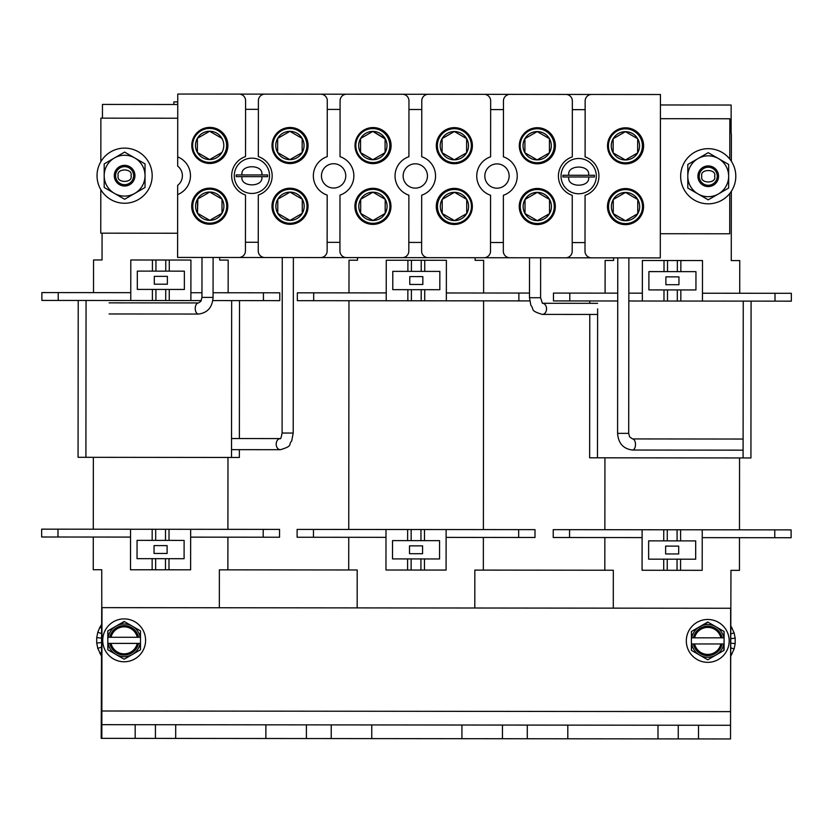 <?xml version="1.0" encoding="UTF-8"?>
<svg xmlns="http://www.w3.org/2000/svg" width="833" height="833" viewBox="0 0 833 833"><rect width="100%" height="100%" fill="white"/><g stroke="black" fill="none" stroke-linecap="round" stroke-linejoin="round"><path stroke-width="1.25" d="M520.177 145.733A16.993 16.993 0 0 1 537.17 128.74A16.993 16.993 0 0 1 554.164 145.733A16.993 16.993 0 0 1 537.17 162.727A16.993 16.993 0 0 1 520.177 145.733M549.436 138.674A14.151 14.151 0 0 1 537.16 159.884A14.151 14.151 0 0 1 524.925 138.642A14.151 14.151 0 0 1 549.436 138.674L549.416 152.824L549.436 138.674L537.191 131.583L524.925 138.642L524.915 152.793L537.16 159.884L549.051 153.033M743.098 450.153L632.549 450.039C623.303 448.904 618.325 443.343 617.586 433.358L617.763 257.855M617.586 433.358L628.696 433.368L628.873 257.866M707.748 619.471A21.439 21.439 0 0 1 729.187 640.91A21.439 21.439 0 0 1 707.748 662.339A21.439 21.439 0 0 1 686.319 640.91A21.439 21.439 0 0 1 707.748 619.471M708.112 622.251L691.411 631.476L691.702 637.839A16.337 16.337 0 0 1 715.922 626.76L707.748 622.043L691.411 631.476L691.411 650.344L707.748 659.778L724.085 650.344L724.085 631.476L715.922 626.76A16.337 16.337 0 0 1 723.804 637.839L724.085 631.476L715.922 626.76M722.128 643.971L693.368 643.971A14.702 14.702 0 0 0 722.128 643.971L723.804 643.971A16.337 16.337 0 0 1 699.585 655.061L707.748 659.778L715.922 655.061M694.618 643.971A13.484 13.484 0 0 0 720.889 643.971M723.721 650.552L724.085 643.971M691.411 650.344L699.585 655.061A16.337 16.337 0 0 1 691.702 643.971L691.411 650.344M693.368 643.971L691.411 643.971M691.411 637.839L722.128 637.839A14.702 14.702 0 0 0 693.368 637.839L694.618 637.839A13.484 13.484 0 0 1 720.889 637.839L724.085 637.839M562.941 175.253L568.804 175.263L562.941 175.253L562.921 176.107L562.941 176.96L568.804 176.971L562.941 176.96M596.324 176.138A17.649 17.649 0 0 1 578.664 193.766A17.649 17.649 0 0 1 561.036 176.107A17.649 17.649 0 0 1 578.696 158.478A17.649 17.649 0 0 1 596.324 176.138M594.408 176.992L588.556 176.992L594.408 176.992L594.408 175.284L588.556 175.284L594.408 175.284M588.556 175.284L568.804 175.263C566.596 164.33 590.774 164.361 588.556 175.284M568.804 176.971L588.556 176.992C590.753 187.914 566.575 187.894 568.804 176.971M608.413 145.817A16.993 16.993 0 0 1 625.406 128.823A16.993 16.993 0 0 1 642.399 145.817A16.993 16.993 0 0 1 625.406 162.81A16.993 16.993 0 0 1 608.413 145.817M625.396 159.967L637.651 152.908L637.672 138.757L625.416 131.666L613.161 138.736L613.15 152.887L625.396 159.967L637.651 152.908A14.151 14.151 0 0 1 613.15 152.887A14.151 14.151 0 0 1 625.416 131.666A14.151 14.151 0 0 1 637.651 152.908L637.651 152.481M124.606 186.009A10.329 10.329 0 0 1 114.288 175.68A10.329 10.329 0 0 1 124.606 165.351A10.329 10.329 0 0 1 134.936 175.68A10.329 10.329 0 0 1 124.606 186.009M124.606 148.107A27.572 27.572 0 0 1 152.179 175.68A27.572 27.572 0 0 1 124.606 203.252A27.572 27.572 0 0 1 97.034 175.68A27.572 27.572 0 0 1 124.606 148.107M124.606 155.261A20.419 20.419 0 0 0 114.402 193.371A20.419 20.419 0 0 0 145.036 175.68A20.419 20.419 0 0 0 124.606 155.261M130.083 155.261L124.606 152.095L104.187 163.893L104.187 187.467L104.916 187.894M139.559 190.632L145.036 187.467L145.036 163.893L144.296 163.466M145.036 170.203L145.036 163.893L124.606 152.095L123.878 152.522M119.14 196.109L124.606 199.264L145.036 187.467L145.036 175.68M104.187 181.157L104.187 187.467L124.606 199.264L134.821 193.371M109.654 160.727L104.187 163.893L104.187 175.68M589.795 300.963L589.795 303.327L589.795 300.963M589.785 314.437L589.639 457.806L589.785 314.437M589.639 457.806L750.929 457.963L751.085 301.119M729.823 128.771A16.337 16.337 0 0 1 731.384 135.758L731.353 161.238L731.384 135.758M731.259 260.583L731.322 191.309L731.259 260.583L739.756 260.583L739.725 293.268M739.485 537.681L739.454 570.355L730.957 570.345L730.562 706.54M613.286 608.142L613.317 570.23L604.82 570.23L604.852 537.545M613.619 260.469L613.629 257.845L613.619 260.469L605.133 260.458L605.091 293.133M569.803 293.101L569.793 300.942L553.456 300.921L553.466 293.081L617.732 293.143M628.842 293.154L642.347 293.164M702.469 293.226L791.35 293.31L791.34 301.161L791.35 293.31M628.832 300.994L642.337 301.015L642.378 260.49L664.016 260.51L702.5 260.552L702.458 301.067L791.34 301.161M663.714 570.282L663.724 559.172L648.626 559.162L648.636 540.856L663.745 540.877L663.755 529.767L642.118 529.746L642.076 570.261L702.198 570.324L702.24 529.798L680.603 529.778L680.592 540.888L695.69 540.909L695.68 559.203L680.571 559.193L680.561 570.303M642.118 529.746L553.237 529.653L553.227 537.504L642.108 537.587M774.773 537.712L791.111 537.733L791.121 529.892L774.784 529.871L774.773 537.712L702.229 537.649M569.793 300.942L617.722 300.984M642.337 301.015L702.458 301.067M680.863 260.531L680.853 271.641L695.961 271.652L695.94 289.957L680.842 289.936L680.821 301.046M677.344 260.531L677.333 271.631L667.525 271.631L667.535 260.521M663.974 301.036L663.984 289.926L648.886 289.905L648.907 271.61L664.005 271.62L664.016 260.51M667.233 570.282L667.243 559.172L677.052 559.182L677.042 570.293M663.755 529.767L680.603 529.778M702.24 529.798L774.784 529.871M739.485 529.84L739.558 457.952M604.935 457.817L604.862 529.705M667.504 301.036L667.514 289.926L677.312 289.936L677.302 301.046M667.514 289.926L663.984 289.926M680.842 289.936L677.312 289.936M664.005 271.62L667.525 271.631M677.333 271.631L680.853 271.641M667.243 559.172L663.724 559.172M680.571 559.193L677.052 559.182M663.745 540.877L680.592 540.888M667.275 529.767L667.264 540.877M677.073 540.888L677.083 529.778M665.89 276.858L678.957 276.868L678.947 284.709L665.879 284.699L665.89 276.858M678.687 553.955L665.619 553.945L665.629 546.104L678.697 546.115L678.687 553.955M708.227 186.582A10.329 10.329 0 0 1 697.908 176.252A10.329 10.329 0 0 1 708.227 165.923A10.329 10.329 0 0 1 718.556 176.252A10.329 10.329 0 0 1 708.227 186.582M708.227 148.68A27.572 27.572 0 0 1 735.799 176.252A27.572 27.572 0 0 1 708.227 203.825A27.572 27.572 0 0 1 680.655 176.252A27.572 27.572 0 0 1 708.227 148.68M708.227 155.833A20.419 20.419 0 0 0 698.023 193.943A20.419 20.419 0 0 0 728.656 176.252A20.419 20.419 0 0 0 708.227 155.833M708.227 152.668L687.808 164.465L687.808 188.039L708.227 199.837L728.656 188.039L728.656 164.465L708.227 152.668L727.917 164.039M708.956 199.41L728.656 188.039M707.498 153.095L687.808 164.465M698.023 193.943L708.227 199.837M687.808 176.252L687.808 188.039M728.656 176.252L728.656 164.465M101.282 638.088L96.722 637.63L96.722 643.034L97.773 648.334L101.262 655.706M99.835 653.332L101.272 652.572M97.773 648.334L101.272 647.272M96.722 637.63L97.773 632.33L101.293 633.403M97.773 632.33L99.835 627.343L101.293 628.113M99.835 627.343L101.293 624.917M96.722 643.034L101.282 642.587M377.005 223.921A18.034 18.034 0 0 1 371.008 223.234M366.395 190.674A18.034 18.034 0 0 1 371.966 188.341M378.255 162.872A18.034 18.034 0 0 1 368.353 161.966M362.293 132.239A18.034 18.034 0 0 1 369.685 127.876M437.679 203.814A18.034 18.034 0 0 1 440.032 195.411M460.514 162.633A18.034 18.034 0 0 1 447.04 161.019M439.532 137.372A18.034 18.034 0 0 1 449.612 128.282M209.749 224.233A18.034 18.034 0 0 1 191.705 206.188A18.034 18.034 0 0 1 209.749 188.154A18.034 18.034 0 0 1 227.784 206.188A18.034 18.034 0 0 1 209.749 224.233M209.843 163.476A18.034 18.034 0 0 1 191.798 145.442A18.034 18.034 0 0 1 209.843 127.407A18.034 18.034 0 0 1 227.878 145.442A18.034 18.034 0 0 1 209.843 163.476M625.573 163.882A18.034 18.034 0 0 1 607.538 145.848A18.034 18.034 0 0 1 625.573 127.813A18.034 18.034 0 0 1 643.617 145.848A18.034 18.034 0 0 1 625.573 163.882M625.521 224.639A18.034 18.034 0 0 1 607.476 206.594A18.034 18.034 0 0 1 625.521 188.56A18.034 18.034 0 0 1 643.555 206.594A18.034 18.034 0 0 1 625.521 224.639M591.69 94.452A6.539 6.539 0 0 0 585.151 100.98L585.099 156.906A20.263 20.263 0 0 1 585.068 195.349L585.005 251.285A6.539 6.539 0 0 0 591.534 257.824L660.288 257.897L660.444 94.514L591.701 94.452A6.539 6.539 0 0 0 591.69 94.452L510.004 94.368A6.539 6.539 0 0 0 503.465 100.897L503.413 156.833A20.263 20.263 0 0 1 503.371 195.276L503.319 251.202A6.539 6.539 0 0 0 509.848 257.751L565.659 257.803A6.539 6.539 0 0 0 572.198 251.274L572.25 195.338A20.263 20.263 0 0 1 572.292 156.896L572.344 100.96A6.539 6.539 0 0 0 565.815 94.421M537.347 163.799A18.034 18.034 0 0 1 519.313 145.765A18.034 18.034 0 0 1 537.347 127.72A18.034 18.034 0 0 1 555.392 145.765A18.034 18.034 0 0 1 537.347 163.799M537.285 224.546A18.034 18.034 0 0 1 519.251 206.511A18.034 18.034 0 0 1 537.285 188.477A18.034 18.034 0 0 1 555.319 206.511A18.034 18.034 0 0 1 537.285 224.546M454.349 163.716A18.034 18.034 0 0 1 436.315 145.681A18.034 18.034 0 0 1 454.349 127.647A18.034 18.034 0 0 1 472.394 145.681A18.034 18.034 0 0 1 454.349 163.716M454.318 224.462A18.034 18.034 0 0 1 436.273 206.428A18.034 18.034 0 0 1 454.318 188.393A18.034 18.034 0 0 1 472.353 206.428A18.034 18.034 0 0 1 454.318 224.462M177.689 156.896A20.263 20.263 0 0 1 177.658 194.568L177.668 185.343A12.151 12.151 0 0 0 177.689 166.131L177.752 94.046L428.318 94.285A6.539 6.539 0 0 0 421.779 100.814L421.717 156.75A20.263 20.263 0 0 1 421.685 195.193L421.623 251.129A6.539 6.539 0 0 0 428.152 257.668L483.963 257.72A6.539 6.539 0 0 0 490.512 251.191L490.564 195.255A20.263 20.263 0 0 1 490.606 156.823L490.658 100.887A6.539 6.539 0 0 0 484.129 94.337L510.004 94.368M372.934 224.389A18.034 18.034 0 0 1 354.9 206.355A18.034 18.034 0 0 1 372.934 188.31A18.034 18.034 0 0 1 390.969 206.355A18.034 18.034 0 0 1 372.934 224.389M373.059 163.632A18.034 18.034 0 0 1 355.014 145.598A18.034 18.034 0 0 1 373.059 127.564A18.034 18.034 0 0 1 391.094 145.598A18.034 18.034 0 0 1 373.059 163.632M346.622 94.212L346.622 94.212A6.539 6.539 0 0 0 340.083 100.741L340.031 156.666A20.263 20.263 0 0 1 339.989 195.109L339.937 251.045A6.539 6.539 0 0 0 346.466 257.584L402.277 257.647A6.539 6.539 0 0 0 408.816 251.118L408.878 195.182A20.263 20.263 0 0 1 408.909 156.739L408.961 100.803A6.539 6.539 0 0 0 402.433 94.264M290.061 163.56A18.034 18.034 0 0 1 272.016 145.515A18.034 18.034 0 0 1 290.061 127.48A18.034 18.034 0 0 1 308.095 145.515A18.034 18.034 0 0 1 290.061 163.56M290.019 224.306A18.034 18.034 0 0 1 271.985 206.272A18.034 18.034 0 0 1 290.019 188.237A18.034 18.034 0 0 1 308.054 206.272A18.034 18.034 0 0 1 290.019 224.306M264.936 94.129A6.539 6.539 0 0 0 258.397 100.658L258.334 156.594A20.263 20.263 0 0 1 258.303 195.037L258.251 250.962A6.539 6.539 0 0 0 264.779 257.512L320.59 257.564A6.539 6.539 0 0 0 327.13 251.035L327.182 195.099A20.263 20.263 0 0 1 327.223 156.656L327.275 100.72A6.539 6.539 0 0 0 320.747 94.181M496.989 163.893A12.151 12.151 0 0 0 484.827 176.044A12.151 12.151 0 0 0 496.989 188.196A12.151 12.151 0 0 0 509.14 176.044A12.151 12.151 0 0 0 496.989 163.893M415.292 163.809A12.151 12.151 0 0 0 403.141 175.961A12.151 12.151 0 0 0 415.292 188.123A12.151 12.151 0 0 0 427.454 175.961A12.151 12.151 0 0 0 415.292 163.809M333.606 163.726A12.151 12.151 0 0 0 321.455 175.888A12.151 12.151 0 0 0 333.606 188.039A12.151 12.151 0 0 0 345.757 175.888A12.151 12.151 0 0 0 333.606 163.726M428.318 94.285A6.539 6.539 0 0 0 428.308 94.285L484.129 94.337M572.333 109.654L585.151 109.664M490.647 109.571L503.455 109.592M408.961 109.498L421.769 109.508M327.265 109.415L340.072 109.425M245.579 109.331L258.386 109.352M177.658 194.568L177.596 257.428L238.894 257.48A6.539 6.539 0 0 0 245.433 250.952L245.496 195.016A20.263 20.263 0 0 1 245.527 156.583L245.589 100.647A6.539 6.539 0 0 0 239.061 94.098M591.534 257.824L565.659 257.803M509.848 257.751L483.963 257.72M428.152 257.668L402.277 257.647M346.466 257.584L320.59 257.564M264.779 257.512L238.894 257.48M469.989 215.362A18.034 18.034 0 0 1 464.96 219.818M258.251 242.278L245.443 242.257M339.947 242.351L327.14 242.341M421.633 242.434L408.826 242.424M503.33 242.518L490.512 242.507M585.016 242.59L572.209 242.58M124.606 166.662A9.017 9.017 0 0 1 133.624 175.68A9.017 9.017 0 0 1 124.606 184.697A9.017 9.017 0 0 1 115.589 175.68A9.017 9.017 0 0 1 124.606 166.662M78.219 300.463L78.063 457.307L78.219 300.463M78.063 457.307L239.352 457.463L239.363 449.653M239.508 300.619L239.373 438.543M289.905 128.501A16.993 16.993 0 0 1 306.898 145.494A16.993 16.993 0 0 1 289.905 162.487A16.993 16.993 0 0 1 272.912 145.494A16.993 16.993 0 0 1 289.905 128.501M302.171 138.424A14.151 14.151 0 0 1 289.894 159.644A14.151 14.151 0 0 1 277.66 138.403A14.151 14.151 0 0 1 302.171 138.424L302.15 152.574L289.894 159.644L277.649 152.554L277.66 138.403L289.926 131.343L302.171 138.424L302.15 152.158M729.791 159.061L729.833 118.765L660.423 118.692M177.731 118.224L100.876 118.151L100.835 161.717M100.803 189.591L100.762 233.167L177.616 233.24M660.309 233.719L729.718 233.781L729.76 193.475M101.21 710.997L101.865 710.997L101.834 738.34L101.189 738.34L101.709 607.642M474.8 608.007L474.841 570.095L604.82 570.23M219.339 607.757L219.381 569.845L357.201 569.98L357.17 607.892M236.176 174.93L242.039 174.94L236.176 174.93L236.176 176.648L242.039 176.648L236.176 176.648M269.559 175.825A17.649 17.649 0 0 1 251.899 193.454A17.649 17.649 0 0 1 234.271 175.784A17.649 17.649 0 0 1 251.93 158.155A17.649 17.649 0 0 1 269.559 175.825M267.653 176.679L261.791 176.669L267.653 176.679L267.653 174.961L261.791 174.961L267.653 174.961M261.791 174.961L242.039 174.94C239.842 164.018 264.019 164.039 261.791 174.961M242.039 176.648L261.791 176.669C263.988 187.592 239.81 187.571 242.039 176.648M454.464 189.466A16.993 16.993 0 0 1 471.457 206.459A16.993 16.993 0 0 1 454.464 223.452A16.993 16.993 0 0 1 437.471 206.459A16.993 16.993 0 0 1 454.464 189.466M466.719 199.399A14.151 14.151 0 0 1 454.454 220.61A14.151 14.151 0 0 1 442.219 199.368A14.151 14.151 0 0 1 466.719 199.399L466.709 213.54L454.454 220.61L442.198 213.519L442.219 199.368L454.474 192.308L466.719 199.399M280.419 438.585L280.169 438.627C280.596 439.355 281.231 437.492 282.095 433.035L282.262 257.522M282.095 433.035L293.206 433.045L293.372 257.532M192.756 206.188A16.993 16.993 0 0 1 209.749 189.195A16.993 16.993 0 0 1 226.743 206.188A16.993 16.993 0 0 1 209.749 223.182A16.993 16.993 0 0 1 192.756 206.188M209.729 220.339A14.151 14.151 0 0 1 197.483 213.258L209.749 220.328A14.151 14.151 0 0 1 209.729 220.339L221.994 213.279A14.151 14.151 0 0 1 209.749 220.339L221.994 213.279L222.005 199.129A14.151 14.151 0 0 1 221.994 213.279L222.005 199.129L209.76 192.038A14.151 14.151 0 0 1 222.005 199.129M197.483 213.258A14.151 14.151 0 0 1 209.76 192.038L197.504 199.108L197.483 213.258L197.869 198.889M177.752 101.886L173.878 101.876L173.878 104.5M124.159 618.898A21.439 21.439 0 0 1 145.588 640.338A21.439 21.439 0 0 1 124.159 661.777A21.439 21.439 0 0 1 102.719 640.338A21.439 21.439 0 0 1 124.159 618.898M107.821 630.904L107.821 649.771L124.159 659.205L140.496 649.771L140.496 630.904L124.159 621.47L107.821 630.904L108.103 637.276A16.337 16.337 0 0 1 115.985 626.187L107.821 630.904M124.523 621.678L115.985 626.187A16.337 16.337 0 0 1 140.204 637.276L140.496 630.904L132.322 626.187M115.985 654.488L124.159 659.205L140.496 649.771L140.204 643.399A16.337 16.337 0 0 1 108.103 643.399L107.821 649.771L115.985 654.488M140.496 643.399L109.769 643.399A14.702 14.702 0 0 0 138.538 643.399M109.769 643.399L107.821 643.399M107.821 637.276L138.538 637.276A14.702 14.702 0 0 0 109.769 637.276L111.018 637.276A13.484 13.484 0 0 1 137.289 637.276M138.538 637.276L140.496 637.276M111.018 643.399A13.484 13.484 0 0 0 137.289 643.399M540.638 257.782L540.596 297.725L529.486 297.714L530.892 305.409C534.515 309.137 529.247 310.605 542.387 314.395L597.625 314.447M529.528 257.772L529.486 297.714M608.527 206.594A16.993 16.993 0 0 1 625.521 189.601A16.993 16.993 0 0 1 642.514 206.594A16.993 16.993 0 0 1 625.521 223.588A16.993 16.993 0 0 1 608.527 206.594M637.776 199.535A14.151 14.151 0 0 1 625.5 220.745A14.151 14.151 0 0 1 613.275 199.514A14.151 14.151 0 0 1 637.776 199.535L637.766 213.685L637.776 199.535L625.531 192.444L613.275 199.514L613.255 213.665L613.275 199.514M613.619 213.873L625.5 220.745L637.766 213.685M730.905 625.937L734.133 632.903L735.185 638.203L730.885 638.63M730.874 655.925L734.133 648.907L735.185 643.607L735.185 638.203M735.185 643.607L730.885 643.18M734.133 648.907L730.874 647.918M732.061 653.905L730.874 653.27M732.061 627.915L730.895 628.53M734.133 632.903L730.895 633.882M730.551 711.611L101.865 710.997L101.97 607.642L730.656 608.257L730.531 738.954L678.249 738.902L678.26 725.231L730.541 725.283M101.855 724.668L678.26 725.231M101.834 738.34L678.249 738.902M698.523 725.251L698.502 738.923M135.165 738.371L135.185 724.7M657.997 725.22L657.987 738.892M567.814 725.126L567.804 738.798M527.299 725.085L527.279 738.756M502.466 725.064L502.445 738.736M461.94 725.022L461.93 738.694M371.757 724.939L371.747 738.611M331.242 724.897L331.222 738.569M306.409 724.866L306.388 738.538M265.883 724.835L265.873 738.507M175.701 724.741L175.69 738.413M219.683 260.083L219.683 257.459L219.683 260.083L228.18 260.083L228.148 292.758M101.865 705.926L101.741 569.73L93.244 569.73L93.275 537.046M102.043 259.958L102.074 233.167L102.043 259.958L93.546 259.958L93.515 292.633M227.867 569.855L227.909 537.181M41.889 292.581L41.879 300.421L41.889 292.581L130.771 292.664M190.892 292.727L201.961 292.737M213.071 292.747L279.773 292.81L279.763 300.651L279.773 292.81M41.879 300.421L130.76 300.505L130.802 259.99L165.767 260.021L190.924 260.052L190.882 300.567L201.274 300.578M152.137 569.782L152.147 558.672L137.039 558.662L137.06 540.357L152.158 540.378L152.179 529.267L130.542 529.247L130.5 569.762L190.622 569.824L190.663 529.299L169.026 529.278L169.016 540.388L184.114 540.409L184.093 558.704L168.995 558.693L168.984 569.803M130.542 529.247L41.66 529.153L41.65 536.993L130.531 537.087M190.653 537.139L279.534 537.233L279.544 529.392L279.534 537.233M212.79 300.588L279.763 300.651M130.76 300.505L190.882 300.567M169.286 260.031L169.276 271.141L184.374 271.152L184.364 289.457L169.255 289.436L169.245 300.546M165.767 260.021L165.757 271.131L155.948 271.131L155.958 260.021M152.397 300.536L152.408 289.426L137.31 289.405L137.32 271.11L152.429 271.121L152.439 260.011M155.656 569.782L155.667 558.672L165.475 558.683L165.465 569.793M152.179 529.267L169.026 529.278M190.663 529.299L279.544 529.392M227.909 529.34L227.982 457.452M93.358 457.317L93.286 529.205M155.917 300.536L155.927 289.426L165.736 289.436L165.725 300.546M155.927 289.426L152.408 289.426M169.255 289.436L165.736 289.436M152.429 271.121L155.948 271.131M165.757 271.131L169.276 271.141M155.667 558.672L152.147 558.672M168.995 558.693L165.475 558.683M152.158 540.378L169.016 540.388M155.698 529.267L155.688 540.378M165.486 540.388L165.496 529.278M154.313 276.348L167.381 276.369L167.371 284.209L154.303 284.199L154.313 276.348M167.11 553.456L154.043 553.445L154.053 545.605L167.121 545.615L167.11 553.456M357.503 260.208L357.513 257.595L357.503 260.208L349.017 260.208L348.975 292.883M475.143 260.333L475.143 257.709L475.143 260.333L483.64 260.333L483.609 293.008M313.687 292.852L313.687 300.692L297.339 300.671L297.35 292.831L386.231 292.914M446.353 292.977L529.496 293.06M483.369 537.431L483.338 570.105M386.002 529.496L424.486 529.528L424.476 540.638L439.574 540.659L439.564 558.953L424.455 558.943L424.445 570.053L385.96 570.011L386.002 529.496L297.121 529.403L297.11 537.243L385.991 537.337M446.113 537.389L534.994 537.483L535.005 529.642L534.994 537.483M348.704 569.98L348.746 537.295M313.687 300.692L386.22 300.755L386.262 260.24L421.227 260.271L446.384 260.302L446.342 300.817L529.715 300.9M535.005 529.642L446.124 529.549L446.082 570.074L424.445 570.053M386.22 300.755L446.342 300.817M424.747 260.281L424.736 271.391L439.845 271.402L439.824 289.707L424.726 289.686L424.715 300.796M407.858 300.786L407.868 289.676L392.77 289.655L392.791 271.36L407.889 271.371L407.899 260.26M424.486 529.528L446.124 529.549M407.597 570.032L407.608 558.922L392.51 558.912L392.52 540.607L407.629 540.627L407.639 529.517M421.227 260.271L421.217 271.381L411.408 271.381L411.419 260.271M483.379 529.59L483.598 300.859M348.975 300.723L348.746 529.455M411.387 300.786L411.398 289.676L421.196 289.686L421.186 300.796M411.398 289.676L407.868 289.676M424.726 289.686L421.196 289.686M407.889 271.371L411.408 271.381M421.217 271.381L424.736 271.391M411.117 570.032L411.127 558.922L420.936 558.933L420.925 570.043M420.967 529.528L420.957 540.638L411.148 540.627L411.158 529.517M407.629 540.627L411.148 540.627M420.957 540.638L424.476 540.638M411.127 558.922L407.608 558.922M424.455 558.943L420.936 558.933M409.774 276.598L422.841 276.618L422.841 284.459L409.763 284.449L409.774 276.598M422.57 553.706L409.503 553.695L409.513 545.854L422.581 545.865L422.57 553.706M355.941 206.355A16.993 16.993 0 0 1 372.934 189.362A16.993 16.993 0 0 1 389.927 206.355A16.993 16.993 0 0 1 372.934 223.338A16.993 16.993 0 0 1 355.941 206.355M385.179 213.435L385.2 199.285L372.945 192.204L360.689 199.264L360.679 213.415L372.934 220.495A14.151 14.151 0 0 1 360.689 199.264A14.151 14.151 0 0 1 387.085 206.355A14.151 14.151 0 0 1 372.934 220.495L385.179 213.435L385.2 199.712M192.642 145.411A16.993 16.993 0 0 1 209.635 128.417A16.993 16.993 0 0 1 226.628 145.411A16.993 16.993 0 0 1 209.635 162.404A16.993 16.993 0 0 1 192.642 145.411M221.88 152.501L209.624 159.561L197.379 152.481L197.39 138.33L209.645 131.26L221.901 138.351A14.151 14.151 0 0 1 209.624 159.561A14.151 14.151 0 0 1 197.39 138.33A14.151 14.151 0 0 1 221.901 138.351L221.901 138.778M660.434 104.968L731.145 105.041L731.124 132.843M102.449 118.151L102.459 104.427L177.741 104.5M454.349 128.688A16.993 16.993 0 0 1 471.343 145.681A16.993 16.993 0 0 1 454.349 162.674A16.993 16.993 0 0 1 437.367 145.681A16.993 16.993 0 0 1 454.349 128.688M466.605 152.762A14.151 14.151 0 0 1 454.349 159.832L466.605 152.762A14.151 14.151 0 0 0 466.615 138.622L466.605 152.762L454.339 159.832A14.151 14.151 0 0 1 442.104 138.59A14.151 14.151 0 0 1 466.615 138.622L454.37 131.531L442.104 138.59L442.094 152.741L442.104 138.59L454.37 131.531L466.615 138.622M454.339 159.832L442.094 152.741L454.339 159.832M290.019 189.278A16.993 16.993 0 0 1 307.013 206.272A16.993 16.993 0 0 1 290.019 223.265A16.993 16.993 0 0 1 273.026 206.272A16.993 16.993 0 0 1 290.019 189.278M290.394 192.329L302.275 199.202A14.151 14.151 0 0 1 290.009 220.422A14.151 14.151 0 0 1 277.774 199.181A14.151 14.151 0 0 1 302.275 199.202L302.264 213.352L290.373 220.204M290.03 192.121L277.774 199.181L277.753 213.331L277.774 199.181L290.03 192.121M277.753 213.331L290.009 220.422L277.753 213.331M708.227 167.235A9.017 9.017 0 0 1 717.244 176.252A9.017 9.017 0 0 1 708.227 185.27A9.017 9.017 0 0 1 699.21 176.252A9.017 9.017 0 0 1 708.227 167.235M520.292 206.511A16.993 16.993 0 0 1 537.285 189.518A16.993 16.993 0 0 1 554.278 206.511A16.993 16.993 0 0 1 537.285 223.504A16.993 16.993 0 0 1 520.292 206.511M525.404 199.212L537.295 192.361L549.541 199.451A14.151 14.151 0 0 1 537.275 220.662A14.151 14.151 0 0 1 525.04 199.42A14.151 14.151 0 0 1 549.541 199.451L549.53 213.602L537.275 220.662L525.019 213.571L525.04 199.847M549.53 213.175L549.541 199.868M213.102 257.459L213.061 297.402L201.95 297.391L200.847 301.348L198.504 302.941L109.102 302.858M201.992 257.449L201.95 297.391M355.837 145.577A16.993 16.993 0 0 1 372.83 128.584A16.993 16.993 0 0 1 389.813 145.577A16.993 16.993 0 0 1 372.83 162.56A16.993 16.993 0 0 1 355.837 145.577M385.075 152.658A14.151 14.151 0 0 1 372.83 159.717L385.075 152.658A14.151 14.151 0 0 0 385.085 138.507L385.075 152.658M372.809 159.717L360.564 152.637L372.83 159.717A14.151 14.151 0 0 1 360.574 138.486A14.151 14.151 0 0 1 385.085 138.507L372.84 131.427L360.574 138.486L360.564 152.637L360.574 138.486L372.84 131.427L385.085 138.934M632.549 450.039A5.55 2.947 -89.9 0 0 635.496 444.489A5.55 2.947 -89.9 0 0 632.559 438.929L629.602 436.877L628.696 433.368M597.48 457.817L597.625 308.887M743.088 457.952L743.244 301.109M775.013 293.299L775.002 301.14M569.574 529.673L569.564 537.514M118.203 175.68C115.933 168.079 133.29 168.079 131.01 175.68C133.29 183.281 115.933 183.281 118.203 175.68M85.903 457.317L86.059 300.463M231.512 457.452L231.668 300.609M231.532 438.543L280.232 438.585A5.55 4.227 90.1 0 0 276.192 444.145A5.55 4.227 90.1 0 0 280.409 449.695C293.747 445.738 287.906 444.676 291.685 441.032L293.206 433.045M597.636 303.337L542.533 303.285A5.55 4.165 90.1 0 1 546.552 308.835A5.55 4.165 90.1 0 1 542.387 314.395M155.438 724.72L155.427 738.392M58.227 292.602L58.216 300.442M263.436 292.799L263.426 300.64M57.998 529.174L57.987 537.014M263.207 529.371L263.197 537.212M518.897 293.049L518.886 300.89M313.458 529.424L313.447 537.264M518.667 529.621L518.657 537.462M701.823 176.252C699.553 168.651 716.911 168.651 714.631 176.252C716.911 183.854 699.553 183.854 701.823 176.252M213.061 297.402C212.384 307.335 207.532 312.885 198.493 314.051A5.55 3.259 -89.9 0 1 195.234 308.502A5.55 3.259 -89.9 0 1 198.504 302.941M743.109 439.043L632.559 438.929M231.522 449.653L280.409 449.695M542.398 303.285L540.596 297.725M198.493 314.051L109.092 313.968"/></g></svg>
